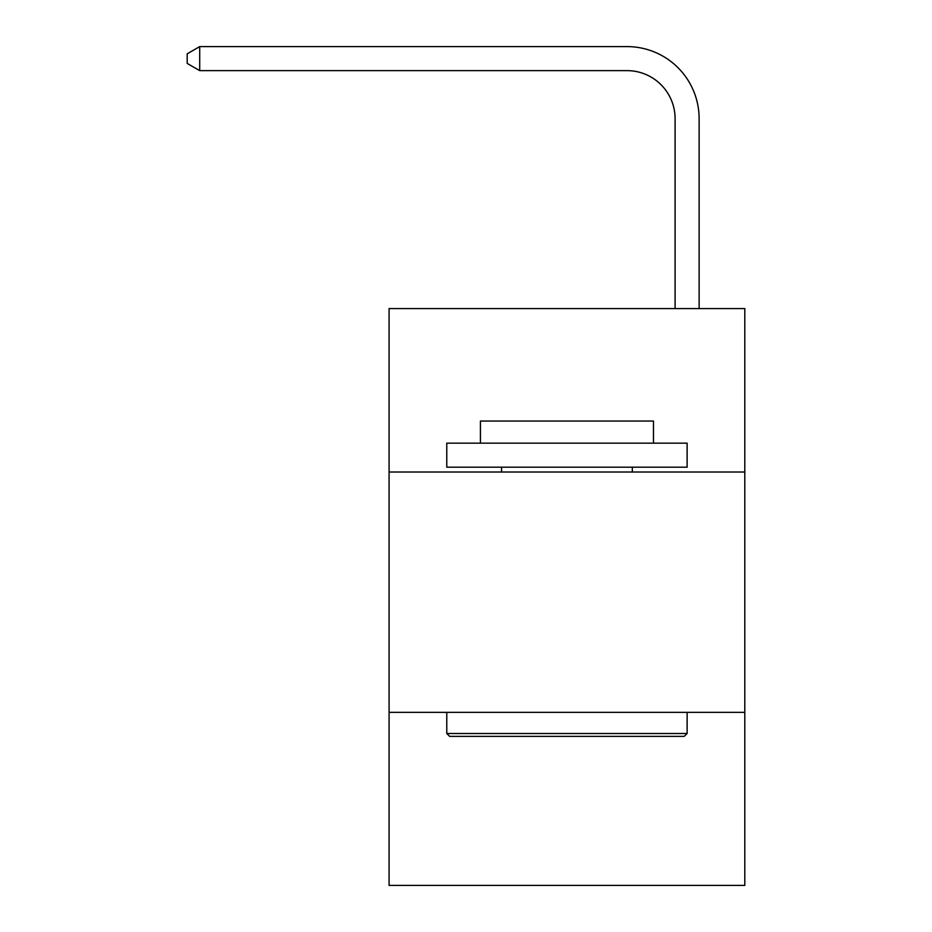 <?xml version="1.0" encoding="UTF-8"?>
<svg xmlns="http://www.w3.org/2000/svg" width="932" height="932" viewBox="0 0 932 932"><rect width="100%" height="100%" fill="white"/><g stroke="black" fill="none" stroke-linecap="round" stroke-linejoin="round"><path stroke-width="1.4" d="M744.796 472.011L744.796 308.574L389.087 308.574L389.087 472.011L744.796 472.011L744.796 885.4L389.087 885.4L389.087 472.011M744.796 712.351L389.087 712.351M675.094 308.574L675.094 118.702A48.068 48.068 3.7 0 0 627.026 70.634L199.704 70.634L187.204 63.423L187.204 53.811L199.704 46.6L627.026 46.6A72.102 72.102 -176.3 0 1 699.128 118.702L699.128 308.574M675.094 118.702A48.068 48.068 3.7 0 0 627.026 70.634A48.068 48.068 3.7 0 1 675.094 118.702A48.068 48.068 3.7 0 0 627.026 70.634A48.068 48.068 3.7 0 1 675.094 118.702A48.068 48.068 3.7 0 0 627.026 70.634A48.068 48.068 3.7 0 1 675.094 118.702A48.068 48.068 3.7 0 0 627.026 70.634A48.068 48.068 3.7 0 1 675.094 118.702A48.068 48.068 3.7 0 0 627.026 70.634A48.068 48.068 3.7 0 1 675.094 118.702A48.068 48.068 3.7 0 0 627.026 70.634A48.068 48.068 3.7 0 1 675.094 118.702A48.068 48.068 3.7 0 0 627.026 70.634A48.068 48.068 3.7 0 1 675.094 118.702A48.068 48.068 3.7 0 0 627.026 70.634A48.068 48.068 3.7 0 1 675.094 118.702A48.068 48.068 3.7 0 0 627.026 70.634A48.068 48.068 3.7 0 1 675.094 118.702A48.068 48.068 3.7 0 0 627.026 70.634A48.068 48.068 3.7 0 1 675.094 118.702A48.068 48.068 3.7 0 0 627.026 70.634A48.068 48.068 3.7 0 1 675.094 118.702M449.655 736.385L446.778 733.507L687.117 733.507L684.228 736.385L449.655 736.385M687.117 443.166L687.117 467.2L446.778 467.2L446.778 443.166L687.117 443.166M480.423 443.166L480.423 421.054L653.472 421.054L653.472 443.166M687.117 712.351L687.117 733.507M446.778 712.351L446.778 733.507M632.315 467.2L632.315 472.011M501.567 467.2L501.567 472.011M199.704 70.634L199.704 46.6L627.026 46.6"/></g></svg>
